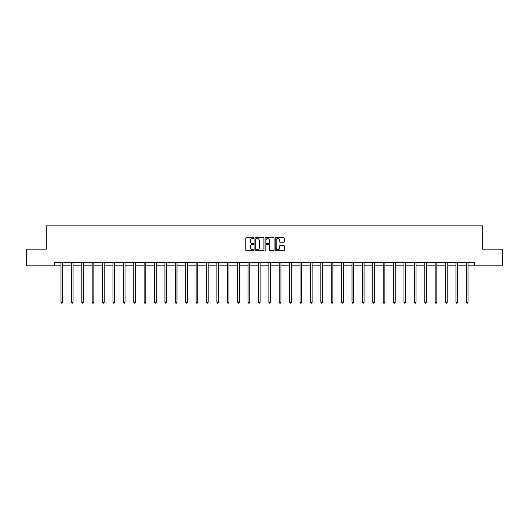 <?xml version="1.0" encoding="UTF-8"?>
<svg xmlns="http://www.w3.org/2000/svg" width="529" height="529" viewBox="0 0 529 529"><rect width="100%" height="100%" fill="white"/><g stroke="black" fill="none" stroke-linecap="round" stroke-linejoin="round"><path stroke-width="0.79" d="M253.841 238.09A0.456 0.456 0 0 0 253.384 237.633L246.435 237.633A0.655 0.655 0 0 0 245.78 238.288L245.78 250.058A0.655 0.655 0 0 0 246.435 250.713L253.384 250.713A0.456 0.456 0 0 0 253.841 250.257A0.456 0.456 0 0 0 253.384 249.794L252.485 249.794A2.09 2.09 0 0 1 250.389 247.704L250.389 246.726A2.09 2.09 0 0 1 252.485 244.629L253.384 244.629A0.456 0.456 0 0 0 253.841 244.173A0.456 0.456 0 0 0 253.384 243.717L252.485 243.717A2.09 2.09 0 0 1 250.389 241.621L250.389 240.642A2.09 2.09 0 0 1 252.485 238.546L253.384 238.546A0.456 0.456 0 0 0 253.841 238.09M283.61 242.242A0.655 0.655 0 0 0 284.265 241.588L284.265 238.288A0.655 0.655 0 0 0 283.61 237.633L275.893 237.633A0.655 0.655 0 0 0 275.239 238.288L275.239 250.058A0.655 0.655 0 0 0 275.893 250.713L283.61 250.713A0.655 0.655 0 0 0 284.265 250.058L284.265 246.071A0.655 0.655 0 0 0 283.61 245.416L280.31 245.416A0.655 0.655 0 0 0 279.656 246.071L279.656 248.048A1.752 1.752 0 0 1 277.904 249.794A1.752 1.752 0 0 1 276.158 248.048L276.158 240.298A1.752 1.752 0 0 1 277.904 238.546A1.752 1.752 0 0 1 279.656 240.298L279.656 241.588A0.655 0.655 0 0 0 280.31 242.242L283.61 242.242M54.765 265.829L26.45 265.829L26.45 249.172L46.307 249.172L46.307 225.85L482.693 225.85L482.693 249.172L502.55 249.172L502.55 265.829L474.235 265.829L474.235 262.496L54.765 262.496L54.765 265.829L60.994 265.829M263.925 238.288A0.655 0.655 0 0 0 263.277 237.633L255.56 237.633A0.655 0.655 0 0 0 254.905 238.288L254.905 250.058A0.655 0.655 0 0 0 255.56 250.713L263.277 250.713A0.655 0.655 0 0 0 263.925 250.058L263.925 238.288M265.723 237.633L273.44 237.633A0.655 0.655 0 0 1 274.095 238.288L274.095 250.058A0.655 0.655 0 0 1 273.44 250.713L270.14 250.713A0.655 0.655 0 0 1 269.486 250.058L269.486 245.284A0.655 0.655 0 0 0 268.831 244.629L266.642 244.629A0.655 0.655 0 0 0 265.988 245.284L265.988 250.257A0.456 0.456 0 0 1 265.532 250.713A0.456 0.456 0 0 1 265.075 250.257L265.075 238.288A0.655 0.655 0 0 1 265.723 237.633M62.66 265.829L71.389 265.829M73.055 265.829L81.783 265.829M83.45 265.829L92.178 265.829M93.838 265.829L102.566 265.829M104.233 265.829L112.961 265.829M114.628 265.829L123.356 265.829M125.023 265.829L133.751 265.829M135.417 265.829L144.139 265.829M145.806 265.829L154.534 265.829M156.2 265.829L164.929 265.829M166.595 265.829L175.324 265.829M176.99 265.829L185.719 265.829M187.385 265.829L196.107 265.829M197.773 265.829L206.502 265.829M208.168 265.829L216.897 265.829M218.563 265.829L227.291 265.829M228.958 265.829L237.686 265.829M239.346 265.829L248.075 265.829M249.741 265.829L258.469 265.829M260.136 265.829L268.864 265.829M270.531 265.829L279.259 265.829M280.925 265.829L289.654 265.829M291.314 265.829L300.042 265.829M301.709 265.829L310.437 265.829M312.103 265.829L320.832 265.829M322.498 265.829L331.227 265.829M332.893 265.829L341.615 265.829M343.281 265.829L352.01 265.829M353.676 265.829L362.405 265.829M364.071 265.829L372.8 265.829M374.466 265.829L383.194 265.829M384.861 265.829L393.583 265.829M395.249 265.829L403.977 265.829M405.644 265.829L414.372 265.829M416.039 265.829L424.767 265.829M426.434 265.829L435.162 265.829M436.822 265.829L445.55 265.829M447.217 265.829L455.945 265.829M457.611 265.829L466.34 265.829M468.006 265.829L474.235 265.829M256.274 238.546A0.456 0.456 0 0 0 255.818 239.009L255.818 249.338A0.456 0.456 0 0 0 256.274 249.794L257.226 249.794A2.09 2.09 0 0 0 259.316 247.704L259.316 240.642A2.09 2.09 0 0 0 257.226 238.546L256.274 238.546M269.486 240.331A1.752 1.752 0 0 0 267.74 238.579A1.752 1.752 0 0 0 265.988 240.331L265.988 243.062A0.655 0.655 0 0 0 266.642 243.717L268.831 243.717A0.655 0.655 0 0 0 269.486 243.062L269.486 240.331M62.746 262.496L62.706 262.596A0.668 0.668 0 0 0 62.66 262.84L62.66 302.284L60.994 302.284L60.994 262.84A0.668 0.668 0 0 0 60.947 262.596L60.908 262.496M62.66 302.284L62.164 303.15L61.496 303.15L60.994 302.284M73.141 262.496L73.101 262.596A0.668 0.668 0 0 0 73.055 262.84L73.055 302.284L71.389 302.284L71.389 262.84A0.668 0.668 0 0 0 71.342 262.596L71.303 262.496M73.055 302.284L72.552 303.15L71.891 303.15L71.389 302.284M83.536 262.496L83.496 262.596A0.668 0.668 0 0 0 83.45 262.84L83.45 302.284L81.783 302.284L81.783 262.84A0.668 0.668 0 0 0 81.73 262.596L81.697 262.496M83.45 302.284L82.947 303.15L82.279 303.15L81.783 302.284M93.931 262.496L93.891 262.596A0.668 0.668 0 0 0 93.838 262.84L93.838 302.284L92.178 302.284L92.178 262.84A0.668 0.668 0 0 0 92.125 262.596L92.086 262.496M93.838 302.284L93.342 303.15L92.674 303.15L92.178 302.284M104.319 262.496L104.286 262.596A0.668 0.668 0 0 0 104.233 262.84L104.233 302.284L102.566 302.284L102.566 262.84A0.668 0.668 0 0 0 102.52 262.596L102.481 262.496M104.233 302.284L103.737 303.15L103.069 303.15L102.566 302.284M114.714 262.496L114.674 262.596A0.668 0.668 0 0 0 114.628 262.84L114.628 302.284L112.961 302.284L112.961 262.84A0.668 0.668 0 0 0 112.915 262.596L112.875 262.496M114.628 302.284L114.125 303.15L113.464 303.15L112.961 302.284M125.108 262.496L125.069 262.596A0.668 0.668 0 0 0 125.023 262.84L125.023 302.284L123.356 302.284L123.356 262.84A0.668 0.668 0 0 0 123.31 262.596L123.27 262.496M125.023 302.284L124.52 303.15L123.852 303.15L123.356 302.284M135.503 262.496L135.464 262.596A0.668 0.668 0 0 0 135.417 262.84L135.417 302.284L133.751 302.284L133.751 262.84A0.668 0.668 0 0 0 133.698 262.596L133.658 262.496M135.417 302.284L134.915 303.15L134.247 303.15L133.751 302.284M145.898 262.496L145.859 262.596A0.668 0.668 0 0 0 145.806 262.84L145.806 302.284L144.139 302.284L144.139 262.84A0.668 0.668 0 0 0 144.093 262.596L144.053 262.496M145.806 302.284L145.31 303.15L144.642 303.15L144.139 302.284M156.286 262.496L156.247 262.596A0.668 0.668 0 0 0 156.2 262.84L156.2 302.284L154.534 302.284L154.534 262.84A0.668 0.668 0 0 0 154.488 262.596L154.448 262.496M156.2 302.284L155.705 303.15L155.037 303.15L154.534 302.284M166.681 262.496L166.642 262.596A0.668 0.668 0 0 0 166.595 262.84L166.595 302.284L164.929 302.284L164.929 262.84A0.668 0.668 0 0 0 164.883 262.596L164.843 262.496M166.595 302.284L166.093 303.15L165.432 303.15L164.929 302.284M177.076 262.496L177.036 262.596A0.668 0.668 0 0 0 176.99 262.84L176.99 302.284L175.324 302.284L175.324 262.84A0.668 0.668 0 0 0 175.278 262.596L175.238 262.496M176.99 302.284L176.488 303.15L175.82 303.15L175.324 302.284M187.471 262.496L187.431 262.596A0.668 0.668 0 0 0 187.385 262.84L187.385 302.284L185.719 302.284L185.719 262.84A0.668 0.668 0 0 0 185.666 262.596L185.626 262.496M187.385 302.284L186.882 303.15L186.215 303.15L185.719 302.284M197.866 262.496L197.826 262.596A0.668 0.668 0 0 0 197.773 262.84L197.773 302.284L196.107 302.284L196.107 262.84A0.668 0.668 0 0 0 196.061 262.596L196.021 262.496M197.773 302.284L197.277 303.15L196.609 303.15L196.107 302.284M208.254 262.496L208.214 262.596A0.668 0.668 0 0 0 208.168 262.84L208.168 302.284L206.502 302.284L206.502 262.84A0.668 0.668 0 0 0 206.455 262.596L206.416 262.496M208.168 302.284L207.672 303.15L207.004 303.15L206.502 302.284M218.649 262.496L218.609 262.596A0.668 0.668 0 0 0 218.563 262.84L218.563 302.284L216.897 302.284L216.897 262.84A0.668 0.668 0 0 0 216.85 262.596L216.811 262.496M218.563 302.284L218.06 303.15L217.399 303.15L216.897 302.284M229.044 262.496L229.004 262.596A0.668 0.668 0 0 0 228.958 262.84L228.958 302.284L227.291 302.284L227.291 262.84A0.668 0.668 0 0 0 227.245 262.596L227.206 262.496M228.958 302.284L228.455 303.15L227.787 303.15L227.291 302.284M239.439 262.496L239.399 262.596A0.668 0.668 0 0 0 239.346 262.84L239.346 302.284L237.686 302.284L237.686 262.84A0.668 0.668 0 0 0 237.633 262.596L237.594 262.496M239.346 302.284L238.85 303.15L238.182 303.15L237.686 302.284M249.827 262.496L249.794 262.596A0.668 0.668 0 0 0 249.741 262.84L249.741 302.284L248.075 302.284L248.075 262.84A0.668 0.668 0 0 0 248.028 262.596L247.989 262.496M249.741 302.284L249.245 303.15L248.577 303.15L248.075 302.284M260.222 262.496L260.182 262.596A0.668 0.668 0 0 0 260.136 262.84L260.136 302.284L258.469 302.284L258.469 262.84A0.668 0.668 0 0 0 258.423 262.596L258.383 262.496M260.136 302.284L259.633 303.15L258.972 303.15L258.469 302.284M270.617 262.496L270.577 262.596A0.668 0.668 0 0 0 270.531 262.84L270.531 302.284L268.864 302.284L268.864 262.84A0.668 0.668 0 0 0 268.818 262.596L268.778 262.496M270.531 302.284L270.028 303.15L269.367 303.15L268.864 302.284M281.011 262.496L280.972 262.596A0.668 0.668 0 0 0 280.925 262.84L280.925 302.284L279.259 302.284L279.259 262.84A0.668 0.668 0 0 0 279.206 262.596L279.173 262.496M280.925 302.284L280.423 303.15L279.755 303.15L279.259 302.284M291.406 262.496L291.367 262.596A0.668 0.668 0 0 0 291.314 262.84L291.314 302.284L289.654 302.284L289.654 262.84A0.668 0.668 0 0 0 289.601 262.596L289.561 262.496M291.314 302.284L290.818 303.15L290.15 303.15L289.654 302.284M301.794 262.496L301.755 262.596A0.668 0.668 0 0 0 301.709 262.84L301.709 302.284L300.042 302.284L300.042 262.84A0.668 0.668 0 0 0 299.996 262.596L299.956 262.496M301.709 302.284L301.213 303.15L300.545 303.15L300.042 302.284M312.189 262.496L312.15 262.596A0.668 0.668 0 0 0 312.103 262.84L312.103 302.284L310.437 302.284L310.437 262.84A0.668 0.668 0 0 0 310.391 262.596L310.351 262.496M312.103 302.284L311.601 303.15L310.94 303.15L310.437 302.284M322.584 262.496L322.545 262.596A0.668 0.668 0 0 0 322.498 262.84L322.498 302.284L320.832 302.284L320.832 262.84A0.668 0.668 0 0 0 320.786 262.596L320.746 262.496M322.498 302.284L321.996 303.15L321.328 303.15L320.832 302.284M332.979 262.496L332.939 262.596A0.668 0.668 0 0 0 332.893 262.84L332.893 302.284L331.227 302.284L331.227 262.84A0.668 0.668 0 0 0 331.174 262.596L331.134 262.496M332.893 302.284L332.391 303.15L331.723 303.15L331.227 302.284M343.374 262.496L343.334 262.596A0.668 0.668 0 0 0 343.281 262.84L343.281 302.284L341.615 302.284L341.615 262.84A0.668 0.668 0 0 0 341.569 262.596L341.529 262.496M343.281 302.284L342.785 303.15L342.118 303.15L341.615 302.284M353.762 262.496L353.722 262.596A0.668 0.668 0 0 0 353.676 262.84L353.676 302.284L352.01 302.284L352.01 262.84A0.668 0.668 0 0 0 351.964 262.596L351.924 262.496M353.676 302.284L353.18 303.15L352.512 303.15L352.01 302.284M364.157 262.496L364.117 262.596A0.668 0.668 0 0 0 364.071 262.84L364.071 302.284L362.405 302.284L362.405 262.84A0.668 0.668 0 0 0 362.358 262.596L362.319 262.496M364.071 302.284L363.568 303.15L362.907 303.15L362.405 302.284M374.552 262.496L374.512 262.596A0.668 0.668 0 0 0 374.466 262.84L374.466 302.284L372.8 302.284L372.8 262.84A0.668 0.668 0 0 0 372.753 262.596L372.714 262.496M374.466 302.284L373.963 303.15L373.295 303.15L372.8 302.284M384.947 262.496L384.907 262.596A0.668 0.668 0 0 0 384.861 262.84L384.861 302.284L383.194 302.284L383.194 262.84A0.668 0.668 0 0 0 383.141 262.596L383.102 262.496M384.861 302.284L384.358 303.15L383.69 303.15L383.194 302.284M395.342 262.496L395.302 262.596A0.668 0.668 0 0 0 395.249 262.84L395.249 302.284L393.583 302.284L393.583 262.84A0.668 0.668 0 0 0 393.536 262.596L393.497 262.496M395.249 302.284L394.753 303.15L394.085 303.15L393.583 302.284M405.73 262.496L405.69 262.596A0.668 0.668 0 0 0 405.644 262.84L405.644 302.284L403.977 302.284L403.977 262.84A0.668 0.668 0 0 0 403.931 262.596L403.891 262.496M405.644 302.284L405.148 303.15L404.48 303.15L403.977 302.284M416.125 262.496L416.085 262.596A0.668 0.668 0 0 0 416.039 262.84L416.039 302.284L414.372 302.284L414.372 262.84A0.668 0.668 0 0 0 414.326 262.596L414.286 262.496M416.039 302.284L415.536 303.15L414.875 303.15L414.372 302.284M426.519 262.496L426.48 262.596A0.668 0.668 0 0 0 426.434 262.84L426.434 302.284L424.767 302.284L424.767 262.84A0.668 0.668 0 0 0 424.714 262.596L424.681 262.496M426.434 302.284L425.931 303.15L425.263 303.15L424.767 302.284M436.914 262.496L436.875 262.596A0.668 0.668 0 0 0 436.822 262.84L436.822 302.284L435.162 302.284L435.162 262.84A0.668 0.668 0 0 0 435.109 262.596L435.069 262.496M436.822 302.284L436.326 303.15L435.658 303.15L435.162 302.284M447.303 262.496L447.269 262.596A0.668 0.668 0 0 0 447.217 262.84L447.217 302.284L445.55 302.284L445.55 262.84A0.668 0.668 0 0 0 445.504 262.596L445.464 262.496M447.217 302.284L446.721 303.15L446.053 303.15L445.55 302.284M457.697 262.496L457.658 262.596A0.668 0.668 0 0 0 457.611 262.84L457.611 302.284L455.945 302.284L455.945 262.84A0.668 0.668 0 0 0 455.899 262.596L455.859 262.496M457.611 302.284L457.109 303.15L456.448 303.15L455.945 302.284M468.092 262.496L468.053 262.596A0.668 0.668 0 0 0 468.006 262.84L468.006 302.284L466.34 302.284L466.34 262.84A0.668 0.668 0 0 0 466.294 262.596L466.254 262.496M468.006 302.284L467.504 303.15L466.836 303.15L466.34 302.284"/></g></svg>
